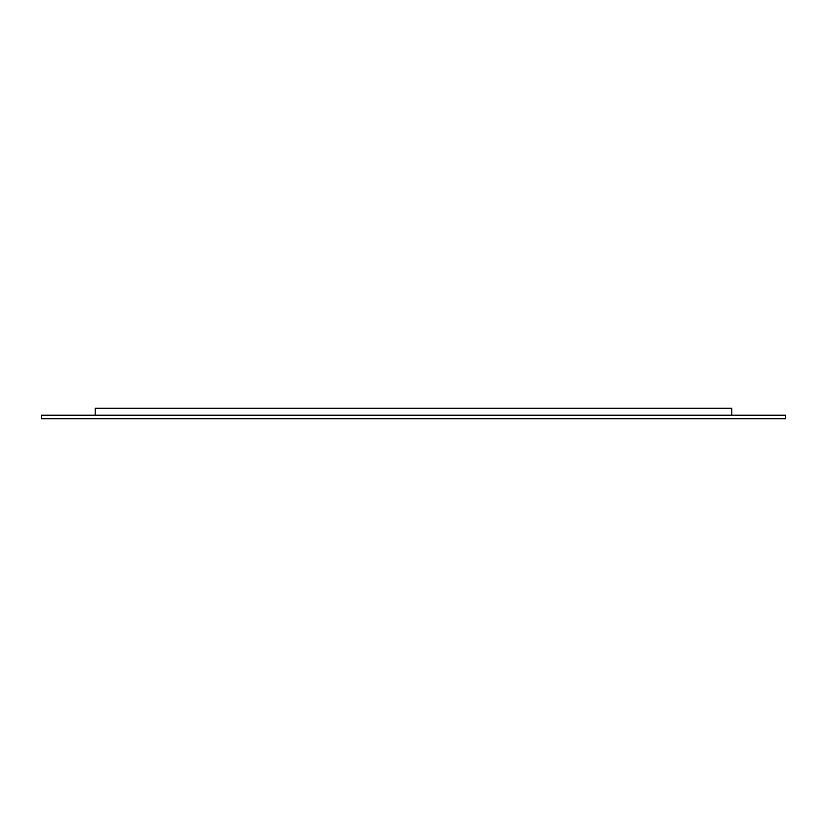 <?xml version="1.0" encoding="UTF-8"?>
<svg xmlns="http://www.w3.org/2000/svg" width="827" height="827" viewBox="0 0 827 827"><rect width="100%" height="100%" fill="white"/><g stroke="black" fill="none" stroke-linecap="round" stroke-linejoin="round"><path stroke-width="1.24" d="M785.65 418.72L41.35 418.72L41.35 415.226L785.65 415.226L785.65 418.72M95.198 415.226L95.198 408.28L731.802 408.28L731.802 415.226"/></g></svg>
